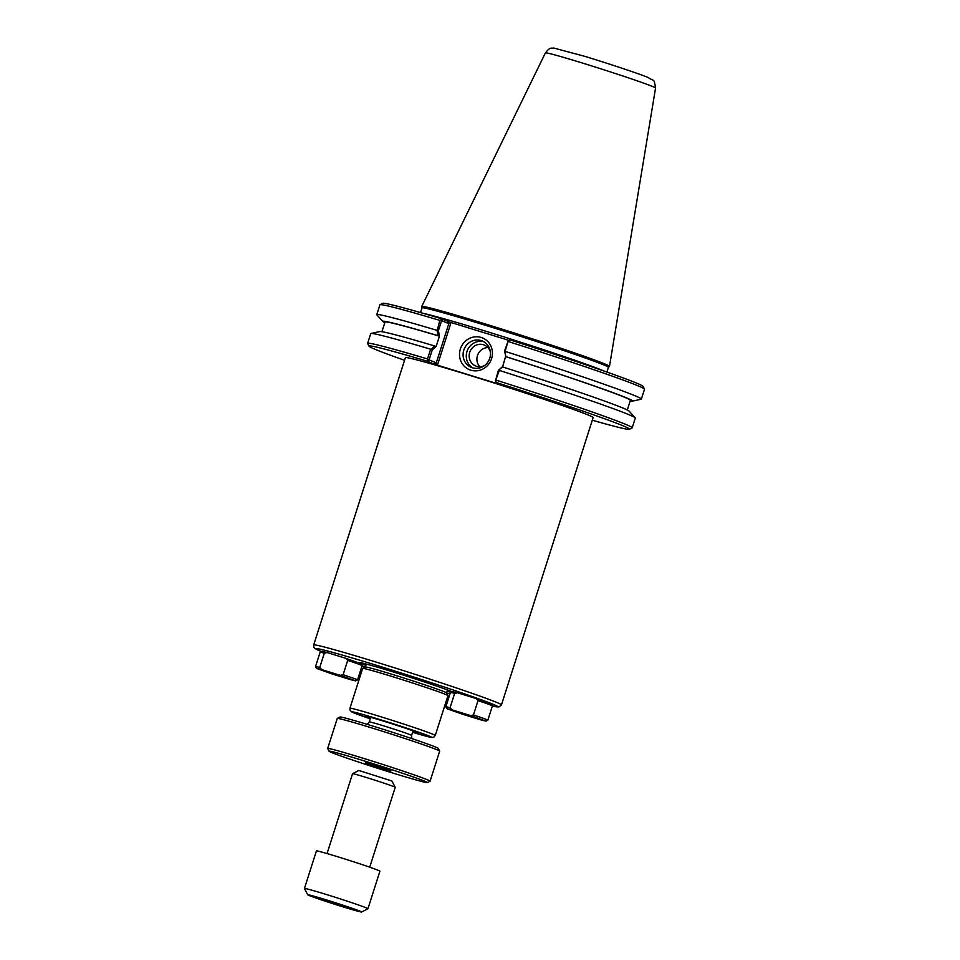 <?xml version="1.0" encoding="UTF-8"?>
<svg xmlns="http://www.w3.org/2000/svg" width="960" height="960" viewBox="0 0 960 960"><rect width="100%" height="100%" fill="white"/><g stroke="black" fill="none" stroke-linecap="round" stroke-linejoin="round"><path stroke-width="1.44" d="M473.4 697.704L460.116 693.6M343.08 657.468L329.796 653.364M365.868 665.412A49.344 1.44 17.7 0 1 359.724 662.652A49.344 1.44 17.7 0 1 400.476 674.208A49.344 1.44 17.7 0 1 451.548 691.536A49.344 1.44 17.7 0 1 451.92 691.692M450.792 692.268A49.344 1.44 17.7 0 1 447.084 691.332M501.444 704.916L593.136 417.588A98.544 2.868 -162.3 0 0 588.852 415.296A98.544 2.868 -162.3 0 0 485.496 380.268A98.544 2.868 -162.3 0 0 405.384 357.672L313.68 644.988L313.776 647.052L315 648.516L321.432 651.54A95.676 2.784 17.7 0 1 376.932 665.436A95.676 2.784 17.7 0 1 493.68 704.544A95.676 2.784 17.7 0 1 492.372 705.996L498.996 706.968L501.444 704.916A98.544 2.868 -162.3 0 0 497.16 702.612A98.544 2.868 -162.3 0 0 393.804 667.584A98.544 2.868 -162.3 0 0 313.68 644.988M435.264 735.456L447.972 695.64A44.784 1.308 -162.3 0 0 447.96 695.592A44.784 1.308 -162.3 0 0 446.016 694.596A44.784 1.308 -162.3 0 0 399.672 678.876A44.784 1.308 -162.3 0 0 362.676 668.376A44.784 1.308 -162.3 0 0 362.652 668.412L349.944 708.228L350.088 710.34L352.068 712.128L370.248 718.8A41.916 1.224 17.7 0 1 367.464 715.812A41.916 1.224 17.7 0 1 429.84 736.332A41.916 1.224 17.7 0 1 412.584 732.312L432 737.484L433.908 737.1L435.264 735.456A44.784 1.308 -162.3 0 0 433.308 734.412A44.784 1.308 -162.3 0 0 386.352 718.488A44.784 1.308 -162.3 0 0 349.944 708.228M370.416 718.284A27.948 0.816 17.7 0 1 365.112 716.052A27.948 0.816 17.7 0 1 391.98 723.792A27.948 0.816 17.7 0 1 418.356 733.056A27.948 0.816 17.7 0 1 412.752 731.796M362.676 668.376L365.376 666.984A42.624 1.236 17.7 0 1 400.596 676.98A42.624 1.236 17.7 0 1 444.72 691.944A42.624 1.236 17.7 0 1 446.568 692.892L447.96 695.592M381.924 331.692L384.996 322.056A128.784 3.744 17.7 0 1 439.44 336.18L438.42 330.6L441.612 320.616L448.812 323.652L436.284 362.892L429.084 359.856L432.228 349.992L436.128 346.476L434.712 345.984L431.268 349.08L432.228 349.992M384.792 322.716A130.992 3.804 17.7 0 1 382.992 321.612A130.992 3.804 17.7 0 1 438.012 335.676L439.416 336.168L436.152 346.488M431.268 349.08L430.632 349.212A138.852 4.044 -162.3 0 0 370.968 333.48L379.824 331.56A130.992 3.804 17.7 0 1 434.712 345.984M505.86 356.628L504.972 351.708L508.308 340.548L504.552 351.024L505.86 356.628A130.992 3.804 17.7 0 1 632.268 401.172A130.992 3.804 17.7 0 1 630.168 401.028M502.26 366.9L498.372 370.416L502.572 366.936L505.572 356.604A128.784 3.744 17.7 0 1 630.384 400.368L627.312 410.004M505.356 351.468A138.852 4.044 17.7 0 1 641.352 399.108A138.852 4.044 17.7 0 1 641.124 399.24L632.268 401.172M502.572 366.936A130.992 3.804 17.7 0 1 629.1 411.108L635.208 417.804A138.852 4.044 -162.3 0 0 499.308 370.416L499.128 370.032M498.372 370.416L495.42 380.964L499.308 370.416M504.972 351.708L504.552 351.024M438.42 330.6L437.124 330.756L438.012 335.676M508.872 340.368L449.976 322.176L440.796 318.516L441.612 320.616M441.06 319.788L439.824 320.388L437.124 330.756M437.82 364.032L436.284 362.892L434.112 364.092L436.368 364.836L437.82 364.032L450.696 323.652L448.812 323.652L447.72 321.444M429.084 359.856L427.176 361.176L434.112 364.092M501.936 384.864L496.572 382.608L495.42 380.964M508.308 340.548L510.18 339.948A136.704 3.972 -162.3 0 1 643.092 386.412L644.484 389.112A138.852 4.044 17.7 0 1 644.508 389.244L641.352 399.108M440.796 318.516A136.704 3.972 -162.3 0 0 382.728 303.324L380.028 304.716A138.852 4.044 17.7 0 1 439.824 320.388M420.516 312.588L422.028 307.884A97.824 2.844 17.7 0 1 501.552 330.312A97.824 2.844 17.7 0 1 604.152 365.088A97.824 2.844 17.7 0 1 608.412 367.368L609.444 366.444A98.544 2.868 -162.3 0 0 609.48 366.396A98.544 2.868 -162.3 0 0 605.184 364.116A98.544 2.868 -162.3 0 0 502.032 329.148A98.544 2.868 -162.3 0 0 421.716 306.48A98.544 2.868 -162.3 0 0 421.716 306.54L422.016 307.908M472.44 367.776A14.292 13.596 112.8 0 1 471.24 367.344A14.292 13.596 112.8 0 1 464.256 348.888A14.292 13.596 112.8 0 1 482.328 340.992A14.292 13.596 112.8 0 1 489.564 358.812A14.292 13.596 112.8 0 1 472.44 367.776M470.748 370.164A17.16 16.32 -67.2 0 0 492.096 349.824A17.16 16.32 -67.2 0 0 465.06 341.472A17.16 16.32 -67.2 0 0 470.748 370.164M483.888 341.772A14.292 13.596 -67.2 0 0 467.448 350.232A14.292 13.596 -67.2 0 0 472.884 367.908M502.068 385.128L436.368 364.836M487.884 347.568A11.292 10.728 -67.2 0 0 479.808 366.72M490.416 352.128A11.292 10.728 -67.2 0 0 469.896 351.84A11.292 10.728 -67.2 0 0 484.848 365.34M404.544 360.3A136.704 3.972 17.7 0 1 369.048 346.2A136.704 3.972 17.7 0 1 427.176 361.176M430.632 349.212L427.512 358.956L428.16 360.192M427.512 358.956A138.852 4.044 -162.3 0 0 367.632 343.368A138.852 4.044 -162.3 0 0 367.644 343.5L369.048 346.2M496.572 382.608A136.704 3.972 17.7 0 1 629.412 429.288A136.704 3.972 17.7 0 1 592.308 420.216M629.412 429.288L632.112 427.896A138.852 4.044 -162.3 0 0 632.196 427.8A138.852 4.044 -162.3 0 0 496.2 380.16M632.196 427.8L635.304 418.056A138.852 4.044 -162.3 0 0 635.208 417.804M508.512 341.604A138.852 4.044 17.7 0 1 644.484 389.112M382.992 321.612L376.896 314.916A138.852 4.044 17.7 0 1 376.788 314.676L379.932 304.812A138.852 4.044 17.7 0 1 380.028 304.716M376.788 314.676A138.852 4.044 17.7 0 1 436.68 330.252M370.968 333.48A138.852 4.044 -162.3 0 0 370.74 333.624L367.632 343.368M321.72 669.612L316.464 668.376L331.908 673.908L350.472 679.632L355.704 680.904L357.504 679.968A22.044 0.636 17.7 0 0 357.528 679.956L362.1 665.628A22.044 0.636 17.7 0 0 362.088 665.604A22.044 0.636 17.7 0 0 347.688 660.384L343.116 674.724L340.272 675.336L321.72 669.612L319.74 667.5L324.312 653.172L327.156 652.548L345.72 658.284L347.688 660.384M316.464 668.376L315.54 666.576A22.044 0.636 17.7 0 1 315.528 666.552L320.112 652.224A22.044 0.636 17.7 0 1 320.124 652.212L321.924 651.276L327.156 652.548M345.72 658.284L361.164 663.804L362.088 665.604M320.124 652.212A22.044 0.636 17.7 0 1 324.312 653.172M315.528 666.552A22.044 0.636 17.7 0 1 319.74 667.5M343.116 674.724A22.044 0.636 17.7 0 1 357.528 679.956M340.272 675.336L355.704 680.904M343.776 676.992L328.044 672.048L343.776 676.992M452.028 709.848L446.784 708.624L462.228 714.144L480.78 719.88L486.024 721.14L487.824 720.216A22.044 0.636 17.7 0 0 487.836 720.204L492.408 705.864A22.044 0.636 17.7 0 1 492.408 705.864A22.044 0.636 17.7 0 0 478.008 700.632L473.436 714.96L470.592 715.584L452.028 709.848L450.06 707.748L454.632 693.408L457.476 692.784L476.028 698.52L478.008 700.632M446.784 708.624L445.848 706.824A22.044 0.636 17.7 0 1 445.848 706.8L450.42 692.472A22.044 0.636 17.7 0 1 450.432 692.448L452.232 691.524L457.476 692.784M476.028 698.52L491.472 704.052L492.408 705.852M450.432 692.448A22.044 0.636 17.7 0 1 454.632 693.408M445.848 706.8A22.044 0.636 17.7 0 1 450.06 707.748M473.436 714.96A22.044 0.636 17.7 0 1 487.836 720.204M470.592 715.584L486.024 721.14M474.096 717.24L458.352 712.284L474.096 717.24M327.672 748.488L337.26 718.464A53.748 1.56 17.7 0 1 337.296 718.428A53.748 1.56 17.7 0 1 381.696 731.016A53.748 1.56 17.7 0 1 437.328 749.892A53.748 1.56 17.7 0 1 439.668 751.092A53.748 1.56 17.7 0 1 439.668 751.152L430.092 781.176A53.748 1.56 -162.3 0 0 430.092 781.176A53.748 1.56 -162.3 0 0 427.752 779.928A53.748 1.56 -162.3 0 0 371.376 760.812A53.748 1.56 -162.3 0 0 327.672 748.488A53.748 1.56 -162.3 0 0 327.684 748.536L329.076 751.236A51.6 1.5 17.7 0 1 370.308 762.804A51.6 1.5 17.7 0 1 425.136 781.368A51.6 1.5 17.7 0 1 427.356 782.604A51.6 1.5 17.7 0 1 377.772 768.312A51.6 1.5 17.7 0 1 329.076 751.236M439.668 751.092L438.264 748.392A51.6 1.5 -162.3 0 0 436.032 747.24A51.6 1.5 -162.3 0 0 382.62 729.12A51.6 1.5 -162.3 0 0 339.996 717.036L337.296 718.428M382.044 768.492L365.46 762.804L378.348 766.512L390.996 770.952L382.044 768.492M391.944 781.02L358.848 770.46L352.548 773.7A22.392 0.648 17.7 0 1 352.548 773.7A22.392 0.648 17.7 0 1 374.064 779.904A22.392 0.648 17.7 0 1 395.208 787.32A22.392 0.648 17.7 0 1 395.208 787.344L391.944 781.02M342.732 906.768A28.308 0.828 17.7 0 1 307.704 894.792A28.308 0.828 17.7 0 1 334.92 902.592A28.308 0.828 17.7 0 1 361.62 912A28.308 0.828 17.7 0 1 342.732 906.768M361.62 912L367.92 908.748A33.324 0.972 -162.3 0 0 367.944 908.724A33.324 0.972 -162.3 0 0 336.48 897.672A33.324 0.972 -162.3 0 0 304.44 888.468A33.324 0.972 -162.3 0 0 304.452 888.492L307.704 894.792M304.44 888.468L316.416 850.932A33.324 0.972 17.7 0 1 348.468 860.136A33.324 0.972 17.7 0 1 379.92 871.188L367.944 908.724M320.16 898.32L353.472 909.18L330.36 902.616L315.852 897.564L320.16 898.32M330.36 902.616L330.696 901.572M349.176 908.424L349.392 907.764M449.916 694.032A95.676 2.784 17.7 0 1 446.64 693.048L449.916 694.032M365.232 667.068A95.676 2.784 17.7 0 1 361.992 665.976L365.232 667.068M447.528 689.952A42.624 1.236 17.7 0 1 447.528 689.964L446.58 692.916M366.3 664.044A42.624 1.236 17.7 0 1 366.3 664.032L365.352 666.996M450.696 323.652L449.976 322.176M603.912 371.016A97.824 2.844 -162.3 0 0 602.46 370.392A97.824 2.844 -162.3 0 0 511.728 339.372A97.824 2.844 -162.3 0 0 423.576 313.464M655.56 88.032C653.856 77.688 654.372 81.84 648.264 77.568C640.74 74.316 610.224 64.116 584.748 56.328L553.62 48C551.58 48.852 550.728 46.08 545.412 52.884A57.816 1.68 17.7 0 1 592.524 66.18A57.816 1.68 17.7 0 1 653.04 86.7A57.816 1.68 17.7 0 1 655.56 88.032L609.48 366.396M411.828 738.6L411.588 735.42A22.212 0.648 -162.3 0 0 410.628 734.904A22.212 0.648 -162.3 0 0 387.324 726.996A22.212 0.648 -162.3 0 0 369.264 721.908L370.716 717.348M606.912 372.072L608.412 367.368M545.412 52.884L421.716 306.48M411.588 735.42L413.052 730.848M427.356 782.604L430.056 781.212M369.264 721.908L367.224 724.368M369.72 867.192L395.208 787.344M327.048 853.572L352.536 773.724"/></g></svg>
